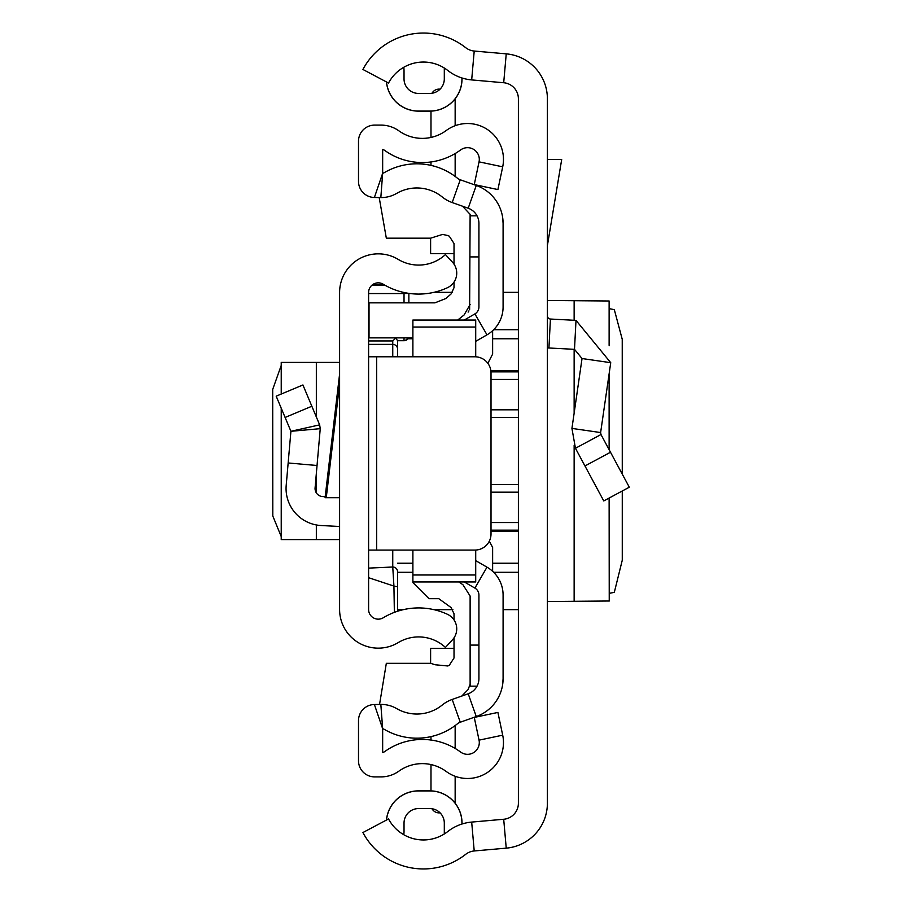 <?xml version="1.0" encoding="UTF-8"?>
<svg xmlns="http://www.w3.org/2000/svg" width="902" height="902" viewBox="0 0 902 902"><rect width="100%" height="100%" fill="white"/><g stroke="black" fill="none" stroke-linecap="round" stroke-linejoin="round"><path stroke-width="1.35" d="M622.267 474.125L622.233 339.287L614.318 309.645L609.233 308.653M622.267 490.981L622.267 560.21L614.318 592.355L609.233 593.347M609.121 498.051L609.233 601.036L609.233 497.983M609.121 601.003L547.39 601.521M547.39 98.78L547.39 803.22A45.1 45.1 0 0 1 506.236 848.151L474.215 850.958A16.112 16.112 0 0 0 465.68 854.341A68.451 68.451 0 0 1 362.92 832.535L388.536 818.96A39.462 39.462 0 0 0 447.775 831.531A45.1 45.1 0 0 1 471.678 822.083L503.699 819.264A16.112 16.112 0 0 0 518.391 803.22L518.391 98.78A16.112 16.112 0 0 0 503.699 82.736L471.678 79.917A45.1 45.1 0 0 1 447.775 70.469A39.462 39.462 0 0 0 388.536 83.04L362.92 69.465A68.451 68.451 0 0 1 465.68 47.659A16.112 16.112 0 0 0 474.215 51.042L506.236 53.849A45.1 45.1 0 0 1 547.39 98.78M403.78 834.722A39.462 39.462 0 0 0 444.303 833.978L444.303 823.075A14.5 14.5 0 0 0 429.803 808.575L418.528 808.575A14.5 14.5 0 0 0 404.028 823.075L404.028 831.125A25.775 25.775 0 0 1 403.78 834.722M386.53 820.031A32.145 32.145 0 0 1 418.528 790.93L429.803 790.862L418.528 790.862A32.213 32.213 0 0 0 386.451 820.065M462.016 824.011L462.016 823.075A32.213 32.213 0 0 0 429.803 790.862L429.803 790.93A32.145 32.145 0 0 1 461.948 823.075L462.016 823.075M418.528 790.93L429.803 790.93M461.948 77.967L461.948 78.925A32.145 32.145 0 0 1 429.803 111.07L418.528 111.07A32.145 32.145 0 0 1 386.53 81.969M462.016 77.989L462.016 78.925A32.213 32.213 0 0 1 429.803 111.138L418.528 111.138A32.213 32.213 0 0 1 386.451 81.935M418.528 93.425A14.5 14.5 0 0 1 404.028 78.925A14.5 14.5 0 0 0 418.528 93.425L429.803 93.425A14.5 14.5 0 0 0 444.303 78.925L444.303 68.022A39.462 39.462 0 0 0 403.78 67.278A25.775 25.775 0 0 1 404.028 70.875L404.028 78.925L404.028 70.875M429.803 808.575A14.5 14.5 0 0 1 444.303 823.075M404.028 823.075A14.5 14.5 0 0 1 418.528 808.575M547.39 159.462L561.698 159.462L547.39 245.615M547.39 315.824A3.225 3.225 0 0 0 550.434 319.037L548.923 347.992A32.213 32.213 0 0 1 547.39 347.879M600.98 434.538L629.303 487.204L603.765 500.937L575.453 448.271L571.936 428.405L600.631 432.554L600.98 434.538L575.453 448.271M550.434 319.037L576.006 320.379L610.733 362.683L582.038 358.534L571.936 428.405M610.733 362.683L600.631 432.554M548.923 347.992L574.495 349.333L582.038 358.534M547.39 300.479L609.121 300.997L609.121 345.376M609.233 345.725L609.121 300.997M518.391 292.349L503.09 292.349M452.556 292.349L433.918 292.349M397.59 609.651L403.329 609.651M433.918 609.651L452.883 609.651M503.09 609.651L518.391 609.651M281.232 365.423L272.697 389.438L272.799 515.989L281.232 536.577M339.603 362.412L281.232 362.412L281.379 393.994M339.603 292.507L339.603 609.493A38.662 38.662 0 0 0 398.233 642.596A39.462 39.462 0 0 1 445.43 647.422L452.454 639.822A16.112 16.112 0 0 0 447.403 614.273A68.451 68.451 0 0 0 383.26 617.769A9.663 9.663 0 0 1 368.602 609.493L368.602 292.507A9.663 9.663 0 0 1 383.26 284.231A68.451 68.451 0 0 0 447.403 287.727A16.112 16.112 0 0 0 452.454 262.178L445.43 254.578A39.462 39.462 0 0 1 398.233 259.404A38.662 38.662 0 0 0 339.603 292.507M339.603 497.712L325.081 497.712L339.603 374.037M368.602 550.073L376.653 550.073L376.653 356.786L368.602 356.786M376.653 356.786L474.903 356.786A16.112 16.112 0 0 1 491.015 372.898L491.015 533.961A16.112 16.112 0 0 1 474.903 550.073L376.653 550.073M325.194 496.698L322.69 496.574A8.05 8.05 0 0 1 315.091 487.824L317.042 465.5L288.155 462.974L286.205 485.31A37.05 37.05 0 0 0 321.18 525.528L339.603 526.486M285.111 417.457L311.844 406.238L302.925 384.962L276.181 396.17L290.918 431.303L320.244 428.664L317.042 465.5M311.844 406.238L319.646 424.853L290.918 431.303L288.155 462.974M319.646 424.853L320.244 428.664L319.646 424.853M339.603 539.588L281.232 539.588L281.379 408.55M392.753 550.073L392.753 567.008L368.602 568.113L368.602 577.697L393.926 586.086L392.753 567.008A4.837 4.814 0 0 1 397.59 571.823L397.59 611.24L397.59 571.823M395.989 337.878L392.753 340.956L368.602 340.956M397.59 340.708L405.201 340.573L408.437 337.878A4.837 4.826 0 0 1 404.028 340.708L397.579 340.708L397.59 356.786L397.59 340.697M394.366 612.368L393.926 586.086L397.59 586.864M397.579 340.708L396.057 338.487M408.865 302.846L408.865 293.375M475.715 341.339L486.99 334.834A32.213 32.213 0 0 0 503.09 306.928L503.09 223.403A40.263 40.263 0 0 0 476.279 185.451L460.268 179.78A9.663 9.663 0 0 1 457.415 178.179A64.425 64.425 0 0 0 384.477 172.541A6.438 6.438 0 0 1 382.662 173.252L382.662 149.473A6.438 6.438 0 0 1 384.804 150.476A64.425 64.425 0 0 0 460.572 149.969A11.76 11.76 0 0 1 479.052 161.853L474.26 184.583L497.904 189.567L502.696 166.836A35.922 35.922 0 0 0 446.231 130.519A40.263 40.263 0 0 1 398.876 130.835A30.6 30.6 0 0 0 381.05 125.107L374.612 125.107A16.112 16.112 0 0 0 358.5 141.219L358.5 181.381A16.112 16.112 0 0 0 374.398 197.482L380.836 197.572A30.6 30.6 0 0 0 396.621 193.423A40.263 40.263 0 0 1 442.205 196.952A33.825 33.825 0 0 0 452.195 202.544L468.206 208.227A16.112 16.112 0 0 1 478.928 223.403L478.928 306.928A8.05 8.05 0 0 1 474.903 313.907L464.259 320.052M398.876 771.165A40.263 40.263 0 0 1 446.231 771.481A35.922 35.922 0 0 0 502.696 735.164L497.904 712.433L474.26 717.417L479.052 740.147A11.76 11.76 0 0 1 460.572 752.031A64.425 64.425 0 0 0 384.804 751.524A6.438 6.438 0 0 1 382.662 752.527L382.662 728.748L374.398 704.518A16.112 16.112 0 0 0 358.5 720.619L358.5 760.781A16.112 16.112 0 0 0 374.612 776.893L381.05 776.893A30.6 30.6 0 0 0 398.876 771.165M464.259 581.948L474.903 588.093A8.05 8.05 0 0 1 478.928 595.072L478.928 678.597A16.112 16.112 0 0 1 468.206 693.773L452.195 699.456A33.825 33.825 0 0 0 442.205 705.048A40.263 40.263 0 0 1 396.621 708.577A30.6 30.6 0 0 0 380.836 704.428L374.398 704.518M475.715 560.661L486.99 567.166A32.213 32.213 0 0 1 503.09 595.072L503.09 678.597A40.263 40.263 0 0 1 476.279 716.549L460.268 722.22A9.663 9.663 0 0 0 457.415 723.821A64.425 64.425 0 0 1 384.477 729.459A6.438 6.438 0 0 0 382.662 728.748L380.836 704.428M503.09 678.597L502.707 684.178M502.696 684.257L502.369 686.163M503.09 223.403L502.707 217.822M502.696 217.743L502.369 215.837M430.987 790.885L430.987 764.558M430.987 740.046L430.987 736.618M430.987 137.442L430.987 111.115M430.987 165.382L430.987 161.954M455.149 725.58L455.149 748.446M455.149 776.284L455.149 803.186M440.108 812.882L439.037 812.882A8.05 8.05 0 0 1 432.002 808.744M455.149 153.554L455.149 176.42M455.149 98.814L455.149 125.716M432.002 93.256A8.05 8.05 0 0 1 439.037 89.118L440.108 89.118M430.615 663.331L430.615 648.312L454.022 648.312M454.022 253.688L430.615 253.688L430.615 238.173M470.122 215.837L477.045 215.837M379.201 197.549L386.327 238.173L430.637 238.173L442.6 234.419L447.82 235.523L449.264 236.166L454.022 243.517L454.022 264.151M412.89 550.073L412.89 582.568L429.002 598.68L438.8 598.68L451.124 607.598L454.022 613.788L454.022 619.922M475.715 356.809L475.715 327.02L412.89 327.02L412.89 320.052L412.89 356.786M475.715 575.577L475.715 581.948L475.715 574.98L412.89 574.98M475.715 574.98L475.715 550.051M475.715 327.02L475.715 320.052L475.715 327.02M412.89 337.878L369.031 337.878L369.031 302.846L434.911 302.846L445.881 298.528L451.124 293.905L454.022 287.715L454.022 282.078M462.5 206.197L470.122 214.338L469.626 309.476M487.847 363.303L492.627 354.114L492.627 330.696M492.627 571.304L492.627 547.401L489.312 541.166M478.928 645.088L470.122 645.088L470.122 686.084L470.122 684.212L468.104 689.556L461.801 696.051M379.55 704.451L386.327 663.331L430.637 663.331L435.238 664.774L447.82 665.98L449.264 665.338L454.022 657.998L454.022 637.849M457.686 320.052L464.056 315.012L470.122 304.515M468.972 310.852L468.115 312.103M470.122 686.084L470.122 596.019L462.963 584.767L458.892 581.948M474.215 850.958L471.678 822.083M506.236 848.151L503.699 819.264M506.236 53.849L503.699 82.736M474.215 51.042L471.678 79.917M610.496 452.24L584.958 465.962M576.006 320.379L574.495 349.333M574.134 300.546L574.134 320.278M574.134 349.311L574.134 413.251M574.134 445.509L574.134 601.454M609.121 373.868L609.121 449.67M518.391 484.599L491.015 484.599M491.015 417.4L518.391 417.4M518.391 379.438L491.015 379.438M491.015 409.812L518.391 409.812M518.391 338.769L492.627 338.769M412.89 338.769L407.907 338.769M490.823 370.463L518.391 370.463M493.676 329.692L518.391 329.692M518.391 572.308L493.676 572.308M412.89 572.308L397.59 572.308M518.391 531.537L491.015 531.537M397.59 563.231L412.89 563.231M492.627 563.231L518.391 563.231M518.391 492.188L491.015 492.188M491.015 522.562L518.391 522.562M490.981 371.849L518.391 371.849M491.015 530.15L518.391 530.15M339.603 384.151L326.265 497.712M316.343 539.588L316.343 524.953M316.343 492.887L316.343 473.46M316.343 416.961L316.343 362.412M408.561 293.33L404.028 293.556L404.028 292.507M368.602 344.372L392.753 344.372L392.753 356.786M392.753 340.956L392.753 344.372A4.837 4.781 180 0 1 397.59 349.153M368.602 293.556L404.028 293.556L404.028 302.846M384.68 285.066L372.086 285.066M404.028 340.708L404.028 337.878M460.268 722.22L452.195 699.456M476.279 716.549L468.206 693.773M486.99 567.166L474.903 588.093M486.99 334.834L474.903 313.907M476.279 185.451L468.206 208.227M460.268 179.78L452.195 202.544M374.398 197.482L382.662 173.252L380.836 197.572M479.052 161.853L502.696 166.836M479.052 740.147L502.696 735.164M478.928 256.912L470.122 256.912M609.233 373.045L609.233 449.895M281.232 539.588L281.232 408.223M281.232 394.05L281.232 362.412M384.455 284.942L372.255 284.942M475.715 581.948L412.89 581.948M475.715 320.052L412.89 320.052M470.122 686.163L477.045 686.163"/></g></svg>

